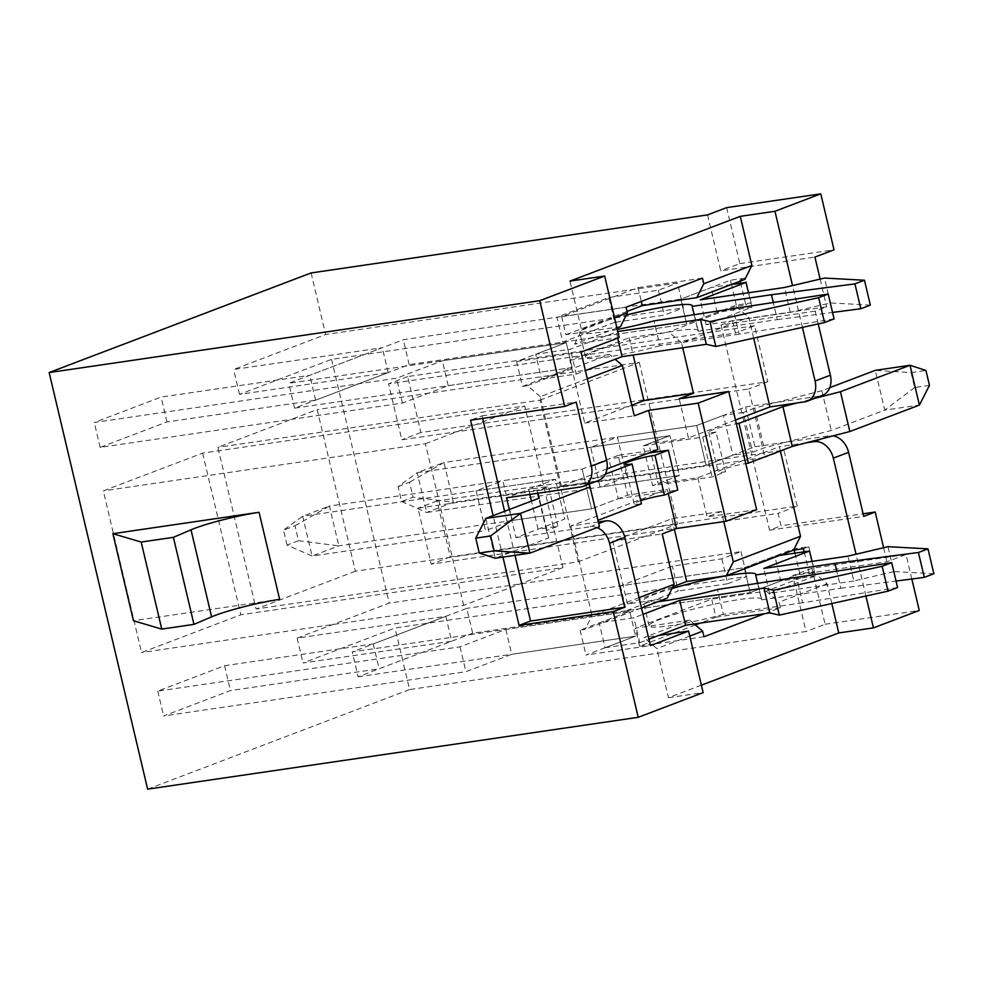 <?xml version="1.0" encoding="UTF-8"?>
<svg xmlns="http://www.w3.org/2000/svg" width="983" height="983" viewBox="0 0 983 983"><rect width="100%" height="100%" fill="white"/><g stroke="black" fill="none" stroke-linecap="round" stroke-linejoin="round"><path stroke-width="0.74" stroke-dasharray="4.92 3.69" d="M929.463 385.373L914.595 387.548L911.069 372.618L875.312 370.345L884.712 410.144L831.262 430.468L764.11 447.892L752.659 452.241L732.839 455.154L706.101 465.315L453.372 502.313L443.972 462.526L417.234 472.688L669.964 435.678L648.78 443.738L688.419 437.926L679.155 398.754M780.355 450.976L779.347 446.724L697.832 477.726L658.18 483.525L648.78 443.738M658.18 483.525L679.376 475.477L600.085 487.089L590.685 447.29L617.41 437.128L626.822 476.915L600.085 487.089M590.685 447.29L669.964 435.678L679.376 475.477L652.651 485.639L712.11 476.927L725.479 471.852A19.279 2.064 166.7 0 1 718.168 471.926A19.279 2.064 166.7 0 1 745.753 463.558M537.787 493.245L537.05 490.849L548.502 486.499L528.682 489.399L555.407 479.237L302.678 516.247L312.09 556.034L338.816 545.872L591.545 508.862L627.633 495.149L667.273 489.337L668.28 493.589M657.873 449.55L618.233 455.35L627.633 495.149M618.233 455.35L582.145 469.075L502.854 480.675L512.266 520.474L485.528 530.636L476.128 490.849L502.854 480.675M512.266 520.474L591.545 508.862L582.145 469.075L608.87 458.914L648.51 453.102M735.456 420.048L688.419 437.926M753.678 338.152L748.776 317.398L681.575 342.944L682.706 347.773M607.003 468.891L561.453 486.204L596.14 481.129L580.867 486.929M587.33 378.774L540.281 396.665L561.453 486.204M697.832 477.726L707.084 516.898L721.411 511.455L723.807 521.592M598.352 521.973L570.865 526.003L667.273 489.337M570.865 526.003L592.024 615.542L639.073 597.652M626.822 476.915L706.101 465.315L696.701 425.516L706.101 465.315L754.981 446.724L745.569 406.937L696.701 425.516L617.41 437.128M745.569 406.937L819.908 396.051A19.279 14.88 -110.8 0 0 822.353 395.412M509.305 509.513L515.94 537.615L564.82 519.024L555.407 479.237L506.54 497.816M485.823 518.434L495.223 558.233L548.686 537.91L546.462 530.648L557.914 526.286L538.094 529.186L564.82 519.024L555.407 479.237L476.128 490.849M806.515 442.755L779.347 446.724M754.981 446.724L829.308 435.838A19.279 14.88 -110.8 0 1 833.043 435.874M287.061 545.049L283.522 530.132L294.986 525.77L298.513 540.699L287.061 545.049L312.09 556.034L485.528 530.636M515.94 537.615L590.279 526.728A19.279 14.88 69.2 0 1 597.099 527.613M802.411 327.413L792.531 285.598M818.237 323.923L815.226 311.169L826.678 306.819L732.519 320.605L735.468 333.04L388.58 383.837L401.814 439.794L748.69 388.998L764.86 457.402L417.984 508.199L431.205 564.156L778.094 513.359L781.03 525.794L863.123 513.777M820.129 279.098L826.678 306.819M598.586 480.49A19.279 14.88 69.2 0 1 596.14 481.129M540.281 396.665L527.441 385.68L522.477 386.405L516.603 361.535L566.245 342.662L442.35 360.798L396.53 378.222L94.245 422.481L161.077 397.083L309.743 375.309L382.289 347.724L233.622 369.497L325.656 334.503L677.496 282.981L683.369 307.851L664.275 315.113L614.719 322.375L608.846 297.505L556.906 317.251L680.801 299.102L730.443 280.229L745.311 278.054L739.953 280.081L744.917 279.356M581.027 352.098L516.603 361.535M631.774 405.193L584.738 423.071L569.894 360.269L629.083 337.771L668.723 331.959L735.923 306.413L745.839 304.963L740.69 283.19M740.211 281.15L739.953 280.081M735.923 306.413L748.776 317.398M279.639 599.335L133.455 620.74M502.94 557.103L493.134 515.657M803.455 548.711L808.8 546.671L793.932 548.846L744.291 567.719L620.408 585.868L672.347 566.122L721.891 558.86L740.985 551.598L389.145 603.12L297.124 638.114L445.791 616.341L373.233 643.926L224.579 665.7L157.747 691.11L460.032 646.839L505.852 629.415L629.747 611.279L580.105 630.152L585.057 629.427L592.024 615.542M620.408 585.868L626.294 610.738L678.221 590.992L672.347 566.122M694.268 623.996L689.808 620.187L643.988 637.598L658.856 635.423M689.808 620.187L635.301 628.162L711.667 599.126L715.931 617.164L700.277 623.111M831.802 603.55L827.145 583.841L814.293 572.856L766.175 591.139L711.667 599.126M814.293 572.856L809.341 573.581L814.686 571.541L799.818 573.716L750.176 592.589L626.294 610.738M721.891 558.86L727.776 583.73L678.221 590.992M727.776 583.73L746.871 576.48L395.031 628.002L303.01 662.984L451.664 641.211L379.119 668.796L230.452 690.57L163.633 715.98L465.917 671.708L511.738 654.297L635.62 636.148L585.979 655.022L650.402 645.585M672.9 586.753L627.51 604.017L667.15 598.217M641.506 607.961L585.057 629.427M701.383 685.188L668.452 697.709L656.841 648.583L643.988 637.598M668.452 697.709L703.14 692.634M614.719 322.375L562.792 342.121L556.906 317.251M620.433 326.688L565.925 334.675L561.662 316.637L638.028 287.601L641.297 301.425M616.943 328.015L574.613 344.111L619.204 337.587M608.846 297.505L658.401 290.243L677.496 282.981M627.08 311.427L565.925 334.675M527.441 385.68L609.534 354.47L615.161 359.274M569.894 360.269L609.534 354.47M562.792 342.121L686.675 323.972L736.316 305.099L751.184 302.924L745.839 304.963M522.477 386.405L572.118 367.531L448.236 385.668L402.416 403.091L100.131 447.363L166.95 421.953L315.617 400.179L388.174 372.594L239.508 394.367L331.529 359.373L683.369 307.851M574.613 344.111L581.58 330.227L569.968 281.101M865.912 596.03L856.033 554.215M911.831 578.987L906.031 554.498L886.949 561.76L792.79 575.546L806.023 631.504L409.579 689.55L395.031 628.002M883.619 547.715L886.949 561.76M740.985 551.598L746.871 576.48M331.529 359.373L389.145 603.12M311.095 272.942L325.656 334.503M707.539 214.896L720.76 270.853L814.919 257.067M202.621 453.114L240.835 614.793L141.552 652.54L103.338 490.861L202.621 453.114L524.725 405.954L562.94 567.621L240.835 614.793M355.391 571.234L256.108 608.981L217.894 447.314L317.177 409.567L355.391 571.234L677.496 524.062L578.213 561.809L256.108 608.981M157.747 691.11L163.633 715.98M224.579 665.7L230.452 690.57M297.124 638.114L303.01 662.984M147.634 789.152L409.579 689.55M239.508 394.367L233.622 369.497M166.95 421.953L161.077 397.083M100.131 447.363L94.245 422.481M906.031 554.498L811.884 568.285L825.118 624.242L806.023 631.504M825.118 624.242L919.265 610.455M726.634 207.634L739.855 263.604L720.76 270.853M739.855 263.604L834.014 249.817M754.563 325.778L407.675 376.575L420.908 432.532L767.784 381.736L754.563 325.778L735.468 333.04M407.675 376.575L388.58 383.837M420.908 432.532L401.814 439.794M767.784 381.736L748.69 388.998M815.226 311.169L721.067 324.955L732.519 320.605M721.067 324.955L769.578 530.156L781.03 525.794M797.188 506.098L783.955 450.14L437.066 500.937L450.3 556.894L797.188 506.098L778.094 513.359M783.955 450.14L764.86 457.402M870.348 305.111L830.389 302.936L790.332 312.373L706.089 324.709L751.909 307.286L717.221 312.361L686.675 323.972L680.801 299.102L403.288 339.737L288.732 383.296L566.245 342.662L535.698 354.273L570.386 349.198L617.779 331.541M736.316 305.099L731.463 284.542M731.438 284.48L730.443 280.229M751.184 302.924L745.311 278.054M580.105 630.152L585.979 655.022M731.168 284.591L711.348 287.491L680.801 299.102L686.675 323.972L409.174 364.607L294.617 408.166L572.118 367.531L566.245 342.662L572.118 367.531L541.572 379.143L535.698 354.273M448.236 385.668L442.35 360.798M402.416 403.091L396.53 378.222M315.617 400.179L309.743 375.309M388.174 372.594L382.289 347.724M809.341 573.581L804.192 551.807M769.578 530.156L863.725 516.37M581.58 330.227L614.51 317.706M681.575 342.944L668.723 331.959M629.083 337.771L633.163 355.023M584.738 423.071L634.293 415.821M626.085 307.212L561.662 316.637M702.452 278.164L638.028 287.601M658.401 290.243L664.275 315.113M811.884 568.285L792.79 575.546M437.066 500.937L417.984 508.199M450.3 556.894L431.205 564.156M808.8 546.671L814.686 571.541M445.791 616.341L451.664 641.211M373.233 643.926L379.119 668.796M460.032 646.839L465.917 671.708M505.852 629.415L511.738 654.297M779.802 555.383L774.85 556.108L744.291 567.719L750.176 592.589L472.676 633.236L466.79 608.354L352.233 651.913L629.747 611.279L635.62 636.148L629.747 611.279L599.188 622.89L633.875 617.816L643.017 614.338M793.932 548.846L794.227 550.062M794.952 553.159L799.818 573.716M689.771 636.062L656.841 648.583M827.145 583.841L779.028 602.124L780.355 607.727L764.688 613.675M627.51 604.017L612.667 541.215L671.856 518.717L721.411 511.455M671.856 518.717L674.363 529.346M612.667 541.215L662.223 533.953M756.64 509.649L707.084 516.898M780.355 607.727L715.931 617.164M695.399 624.967L639.564 646.2L635.301 628.162M703.988 636.763L639.564 646.2M766.175 591.139L779.028 602.124M482.641 418.426L482.026 415.846L470.574 420.196M482.026 415.846L576.185 402.059M515.006 555.334L504.598 511.295M578.213 561.809L539.999 400.142L217.894 447.314M539.999 400.142L639.282 362.395L317.177 409.567M639.282 362.395L677.496 524.062M562.94 567.621L463.657 605.368L141.552 652.54M463.657 605.368L425.442 443.702L103.338 490.861M425.442 443.702L524.725 405.954M472.676 633.236L358.119 676.783L352.233 651.913M358.119 676.783L635.62 636.148L605.073 647.76L599.188 622.89M605.073 647.76L639.761 642.685L633.875 617.816M639.761 642.685L648.891 639.208M897.577 587.527L802.644 602.763L796.771 577.893M802.644 602.763L723.365 614.375L717.479 589.505M723.365 614.375A57.837 6.193 166.7 0 1 649.087 625.852A57.837 6.193 166.7 0 1 703.939 606.523A57.837 6.193 166.7 0 1 761.653 599.237A57.837 6.193 166.7 0 1 761.542 599.863L757.709 583.619M658.094 601.657A57.837 6.193 166.7 0 1 643.201 600.982A57.837 6.193 166.7 0 1 672.016 588.534M761.542 599.863L840.834 588.252L836.865 571.455M840.834 588.252L896.041 581.051M933.85 573.728L893.879 571.553L888.005 546.683M893.879 571.553L853.834 580.99L847.948 556.12M853.834 580.99L769.591 593.327L763.705 568.457M769.591 593.327L815.411 575.903L811.983 561.379M815.411 575.903L780.723 580.978L774.85 556.108M780.723 580.978L750.176 592.589L744.291 567.719L466.79 608.354M409.174 364.607L403.288 339.737M294.617 408.166L288.732 383.296M541.572 379.143L576.259 374.068L570.386 349.198M576.259 374.068L585.389 370.591M617.717 338.152L616.206 331.775M834.075 318.91L739.155 334.146L733.269 309.276M739.155 334.146L659.863 345.758L653.978 320.888M659.863 345.758A57.837 6.193 166.7 0 1 585.585 357.234A57.837 6.193 166.7 0 1 640.449 337.894A57.837 6.193 166.7 0 1 698.151 330.62A57.837 6.193 166.7 0 1 698.053 331.234L694.207 314.99M617.275 329.428A57.837 6.193 166.7 0 1 579.7 332.365A57.837 6.193 166.7 0 1 626.269 315.051M698.053 331.234L777.332 319.622L773.363 302.838M777.332 319.622L832.54 312.434M830.389 302.936L824.504 278.066M790.332 312.373L784.459 287.491M706.089 324.709L700.215 299.827M751.909 307.286L748.481 292.762M717.221 312.361L711.348 287.491M298.513 540.699L338.816 545.872L329.416 506.073L582.145 469.075L591.545 508.862L618.282 498.7L608.87 458.914M618.282 498.7L677.742 490.001M640.732 500.666A19.279 2.064 -13.3 0 0 634.158 503.874A19.279 2.064 -13.3 0 0 641.469 503.788M605.344 474.15L588.153 480.687L589.186 484.066M597.959 520.326L588.153 480.687M597.553 520.486L599.47 526.704M548.686 537.91L539.286 498.111M546.462 530.648L538.807 498.295M537.615 493.269L537.05 490.849M557.914 526.286L548.502 486.499M538.094 529.186L531.447 501.084M529.862 494.4L528.682 489.399M294.986 525.77L329.416 506.073L302.678 516.247L283.522 530.132M398.078 486.573L409.542 482.211L413.069 497.14L401.617 501.49L398.078 486.573L417.234 472.688L426.647 512.487L679.376 475.477L669.964 435.678L643.238 445.84L652.651 485.639M643.238 445.84L702.71 437.128L712.11 476.927M702.71 437.128L716.066 432.053L725.479 471.852M716.066 432.053A19.279 2.064 166.7 0 1 708.768 432.127A19.279 2.064 166.7 0 1 736.341 423.759M797.115 402.956L809.955 399.626M911.069 372.618L925.937 370.444M829.738 387.671L821.849 390.669L831.262 430.468M821.849 390.669L754.711 408.092L764.11 447.892M754.711 408.092L743.246 412.455L752.659 452.241M743.246 412.455L723.427 415.354L732.839 455.154M723.427 415.354L696.701 425.516L443.972 462.526L409.542 482.211M914.595 387.548L884.712 410.144L919.4 405.07M401.617 501.49L426.647 512.487L453.372 502.313L413.069 497.14M819.908 396.051L804.635 401.85M821.075 438.971L829.308 435.838M590.279 526.728L598.708 523.521M761.653 599.237L755.78 574.367M649.087 625.852L643.201 600.982M698.151 330.62L692.278 305.75M585.585 357.234L579.7 332.365M634.158 503.874L624.758 464.074M708.768 432.127L718.168 471.926"/><path stroke-width="1.47" d="M682.706 347.773L693.482 393.311L679.155 398.754L728.71 391.504L698.163 403.116L648.608 410.378L634.293 415.821L622.386 365.455L587.33 378.774M753.678 338.152L769.947 406.937L735.456 420.048M648.608 410.378L657.873 449.55L607.003 468.891M723.807 521.592L733.318 561.821L800.518 536.263L780.355 450.976M639.073 597.652L674.129 584.32L662.223 533.953L676.537 528.51L668.28 493.589M769.947 406.937L804.635 401.85A19.279 14.88 69.2 0 0 807.08 401.224L822.353 395.412A19.279 14.88 -110.8 0 0 830.365 375.211L818.237 323.923M509.305 509.513L506.54 497.816L580.867 486.929A19.279 14.88 69.2 0 0 583.312 486.302L598.586 480.49A19.279 14.88 69.2 0 0 606.597 460.29L591.324 466.102A19.279 14.88 69.2 0 1 583.312 486.302M856.033 554.215L833.314 458.127A19.279 14.88 69.2 0 0 814.035 441.65L806.515 442.755M598.708 523.521L605.553 520.916L598.352 521.973M792.531 285.598L774.96 211.271L740.273 216.346L569.968 281.101L604.656 276.026L539.741 300.7L564.734 406.409L576.185 402.059L591.324 466.102M604.656 276.026L619.204 337.587L581.027 352.098L606.597 460.29M830.365 375.211L815.091 381.023L802.411 327.413M774.96 211.271L820.78 193.848L834.014 249.817L814.919 257.067L820.129 279.098M815.091 381.023A19.279 14.88 69.2 0 1 807.08 401.224M740.273 216.346L751.884 265.471L744.917 279.356L696.8 297.652L642.292 305.639L627.08 311.427M740.69 283.19L740.211 281.15M112.885 533.695L133.455 620.74L161.765 629.095L193.97 624.377L211.591 616.857A48.204 5.161 166.7 0 1 279.639 599.335L259.07 512.29L112.885 533.695L141.183 542.051L161.765 629.095M597.099 527.613A19.279 14.88 69.2 0 1 609.546 543.206L624.697 607.248L613.232 611.61L519.085 625.397L502.94 557.103M493.134 515.657L470.574 420.196L564.734 406.409M539.741 300.7L49.15 372.545L147.634 789.152L638.225 717.307L613.232 611.61M605.553 520.916A19.279 14.88 69.2 0 1 624.819 537.394L650.402 645.585L688.591 631.074L703.14 692.634L638.225 717.307M658.856 635.423L688.591 631.074M674.129 584.32L667.15 598.217L641.506 607.961M804.192 551.807L803.455 548.711L793.551 550.161L726.339 575.706L733.318 561.821M674.363 529.346L686.699 581.518L726.339 575.706M686.699 581.518L672.9 586.753M614.51 317.706L627.4 312.803L620.433 326.688L616.943 328.015M863.123 513.777L875.189 512.008L863.725 516.37L848.587 452.315A19.279 14.88 -110.8 0 0 833.043 435.874M911.831 578.987L919.265 610.455L873.445 627.879L865.912 596.03M875.189 512.008L883.619 547.715M49.15 372.545L311.095 272.942L707.539 214.896L726.634 207.634L820.78 193.848M831.802 603.55L838.757 632.954L873.445 627.879M838.757 632.954L701.383 685.188M800.518 536.263L793.551 550.161M627.4 312.803L626.085 307.212L702.452 278.164L703.767 283.768L751.884 265.471M633.163 355.023L643.926 400.572L693.482 393.311M643.926 400.572L631.774 405.193M615.161 359.274L622.386 365.455M696.8 297.652L703.767 283.768M641.297 301.425L642.292 305.639M794.227 550.062L794.952 553.159M764.688 613.675L703.988 636.763L702.661 631.172L689.771 636.062M698.163 403.116L726.093 521.26L756.64 509.649L728.71 391.504M726.093 521.26L676.537 528.51M700.277 623.111L695.399 624.967M702.661 631.172L694.268 623.996M141.183 542.051L173.401 537.332L193.97 624.377M173.401 537.332L191.009 529.8A48.204 5.161 166.7 0 1 259.07 512.29M624.697 607.248L530.537 621.035L519.085 625.397M530.537 621.035L515.006 555.334M504.598 511.295L482.641 418.426M643.017 614.338L679.708 600.392L763.951 588.055L773.449 590.23L882.144 566.282L891.692 562.657L717.479 589.505A57.837 6.193 166.7 0 1 658.094 601.657M648.891 639.208L685.581 625.262L679.708 600.392M685.581 625.262L769.824 612.925L763.951 588.055M769.824 612.925L779.335 615.112L773.449 590.23M779.335 615.112L888.03 591.152L882.144 566.282M888.03 591.152L897.577 587.527L891.692 562.657M757.709 583.619L755.669 574.981L834.948 563.37L918.429 552.495L927.977 548.858L888.005 546.683L847.948 556.12L763.705 568.457L809.537 551.033L779.802 555.383M672.016 588.534A57.837 6.193 166.7 0 1 755.78 574.367A57.837 6.193 166.7 0 1 755.669 574.981M836.865 571.455L834.948 563.37M896.041 581.051L924.303 577.365L918.429 552.495M924.303 577.365L933.85 573.728L927.977 548.858M811.983 561.379L809.537 551.033M585.389 370.591L622.079 356.645L617.717 338.152M617.779 331.541L700.449 319.438L709.947 321.613L818.655 297.665L828.19 294.04L653.978 320.888A57.837 6.193 166.7 0 1 617.275 329.428M622.079 356.645L706.322 344.308L700.449 319.438M706.322 344.308L715.833 346.483L709.947 321.613M715.833 346.483L824.528 322.535L818.655 297.665M824.528 322.535L834.075 318.91L828.19 294.04M694.207 314.99L692.167 306.364L771.458 294.753L854.927 283.878L864.475 280.241L824.504 278.066L784.459 287.491L700.215 299.827L746.036 282.416L731.168 284.591M626.269 315.051A57.837 6.193 166.7 0 1 692.278 305.75A57.837 6.193 166.7 0 1 692.167 306.364M773.363 302.838L771.458 294.753M832.54 312.434L860.801 308.748L854.927 283.878M860.801 308.748L870.348 305.111L864.475 280.241M748.481 292.762L746.036 282.416M648.51 453.102L668.342 450.202L654.973 455.276A19.279 2.064 -13.3 0 0 635.018 459.725A19.279 2.064 -13.3 0 0 624.758 464.074A19.279 2.064 -13.3 0 0 632.057 463.988L605.344 474.15M654.973 455.276L664.385 495.076L677.742 490.001L668.342 450.202M664.385 495.076A19.279 2.064 -13.3 0 0 640.732 500.666M597.959 520.326L641.469 503.788L632.057 463.988M589.186 484.066L590.058 486.917L520.511 513.359L529.911 553.146L495.223 558.233L479.286 553.06L494.154 550.873L490.628 535.956L475.76 538.131L479.286 553.06M494.154 550.873L529.911 553.146L599.47 526.704L590.058 486.917M490.628 535.956L520.511 513.359L485.823 518.434L539.286 498.111L537.787 493.245M538.807 498.295L537.615 493.269M531.447 501.084L529.862 494.4M485.823 518.434L475.76 538.131M736.341 423.759A19.279 2.064 166.7 0 1 738.983 423.341L748.382 463.14L792.298 446.442L849.853 431.512L919.4 405.07L910 365.271L875.312 370.345L829.738 387.671M745.753 463.558A19.279 2.064 166.7 0 1 748.382 463.14M738.983 423.341L782.898 406.643L792.298 446.442M809.955 399.626L840.44 391.713L849.853 431.512M782.898 406.643L797.115 402.956M840.44 391.713L910 365.271L925.937 370.444L929.463 385.373L919.4 405.07M814.035 441.65L821.075 438.971M609.546 543.206L624.819 537.394M833.314 458.127L848.587 452.315M191.009 529.8L211.591 616.857"/></g></svg>
